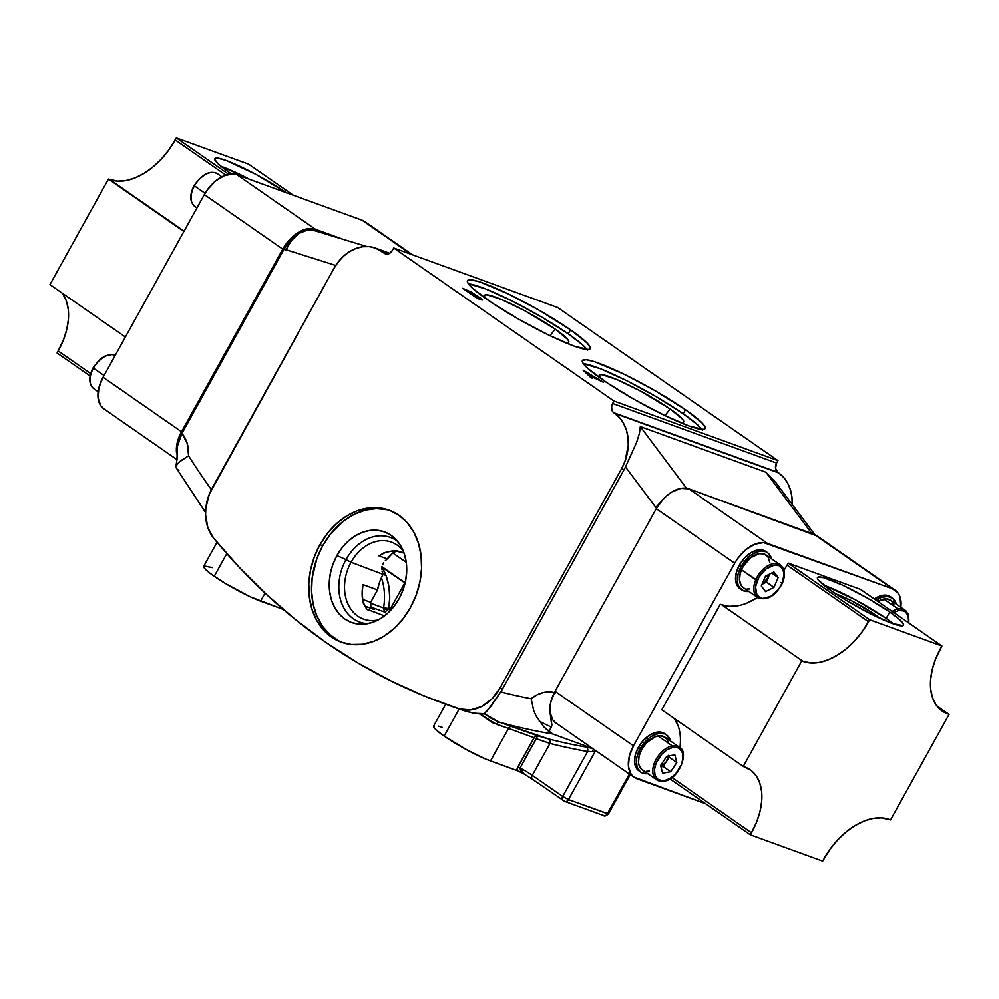 <?xml version="1.0" encoding="UTF-8"?>
<svg xmlns="http://www.w3.org/2000/svg" width="999" height="999" viewBox="0 0 999 999"><rect width="100%" height="100%" fill="white"/><g stroke="black" fill="none" stroke-linecap="round" stroke-linejoin="round"><path stroke-width="1.5" d="M351.049 562.275A40.934 31.718 -70 0 0 348.214 604.557A40.934 31.718 -70 0 0 378.309 619.867A40.934 31.718 110 0 1 363.474 619.093A40.934 31.718 110 0 1 351.049 562.275L383.042 574.375A40.934 31.718 -70 0 0 377.547 589.934L362.962 584.627A40.934 31.718 -70 0 0 362.887 601.76L366.845 609.253L384.503 615.896L366.621 609.053L363.161 602.909L362.137 593.344L362.962 584.627L377.547 589.934L379.682 581.942L383.042 574.375L385.814 575.387L351.049 562.275A40.934 31.718 110 0 1 391.421 542.145A40.934 31.718 110 0 1 403.296 551.061A40.934 31.718 -70 0 0 351.049 562.275L346.016 559.577L351.049 562.275M367.707 623.651A45.005 34.878 110 0 1 346.016 559.577A45.005 34.878 -70 0 0 367.707 623.651M336.9 555.581L346.016 559.577L336.9 555.581L342.02 547.839L348.127 541.233L355.007 536.001L362.387 532.342L369.98 530.419L377.485 530.294L384.64 531.967L391.146 535.377L396.765 540.384L401.273 546.815L404.508 554.42L406.331 562.887L406.68 571.903L405.544 581.131L402.972 590.197L399.051 598.776A48.189 37.338 110 0 1 363.973 624.138A48.189 37.338 110 0 1 332.48 602.847A48.189 37.338 110 0 1 336.9 555.581A48.189 37.338 110 0 1 395.042 538.586A48.189 37.338 110 0 1 399.051 598.776L393.931 606.518L387.812 613.124L380.931 618.356L373.564 622.002L365.971 623.938L358.454 624.063L351.311 622.389L344.805 618.98L339.185 613.96L334.677 607.529L331.443 599.937L329.62 591.47L329.258 582.442L330.394 573.226L332.979 564.148L336.9 555.581M390.534 510.739A70.18 54.383 -70 0 0 322.714 545.729L319.942 544.717A70.18 54.383 110 0 1 389.148 510.202A70.18 54.383 110 0 1 410.452 607.617L402.997 618.893L394.093 628.521L384.078 636.138L373.326 641.458L362.275 644.255L351.336 644.442L340.921 642.007L331.443 637.05L323.264 629.745L316.695 620.379L311.988 609.315L309.328 596.977L308.816 583.841L310.464 570.404L314.223 557.192L319.942 544.717L327.397 533.441L336.301 523.813L346.316 516.196L357.055 510.876L368.107 508.079L379.058 507.879L389.46 510.314L398.938 515.284L407.117 522.589L413.686 531.955L418.394 543.019L421.054 555.357L421.566 568.493L419.917 581.93L416.158 595.129L410.452 607.617A70.18 54.383 110 0 1 341.233 642.132A70.18 54.383 110 0 1 319.942 544.717L322.714 545.729A70.18 54.383 -70 0 0 342.632 642.607M555.194 329.121L549.987 335.701L555.194 329.121L567.632 339.373L568.781 341.346L568.306 342.457L564.81 342.445A48.189 6.119 -151 0 0 568.593 342.257A48.189 6.119 -151 0 0 555.194 329.121A48.189 6.119 -151 0 0 510.302 303.446A48.189 6.119 -151 0 0 484.353 295.554L484.353 295.554A48.189 6.119 -151 0 0 486.188 298.863L484.353 296.104L484.827 294.992L486.913 294.792L501.673 299.575L524.837 310.801L555.194 329.121M670.142 409.003L664.934 415.584L670.142 409.003L682.579 419.255L683.728 421.228L683.254 422.34L679.757 422.327A48.189 6.119 -151 0 0 683.541 422.14A48.189 6.119 -151 0 0 670.142 409.003A48.189 6.119 -151 0 0 625.249 383.329A48.189 6.119 -151 0 0 599.3 375.449A48.189 6.119 -151 0 0 601.136 378.746L599.3 375.986L599.775 374.875L601.86 374.675L616.62 379.458L639.785 390.684L670.142 409.003M586.962 349.55A70.18 8.916 29 0 0 568.256 333.866A70.18 8.916 29 0 0 468.431 283.841L485.614 288.911L512.1 300.986L542.007 317.257L568.256 333.866L570.504 329.807L568.256 333.866L582.405 344.755L587.499 350.387M487.125 299.525A70.18 8.916 -151 0 1 467.445 280.644A70.18 8.916 -151 0 1 506.106 292.882A70.18 8.916 -151 0 1 570.504 329.807L586.925 342.844L590.297 347.615L590.247 348.589L588.386 349.538L574.075 346.116L549.075 335.264L519.293 319.543L491.77 302.685L472.989 288.636L467.882 283.004L467.395 280.744L471.053 279.82L479.695 281.88L508.566 294.068L538.336 309.777L570.504 329.807A70.18 8.916 -151 0 1 590.197 348.688A70.18 8.916 -151 0 1 551.535 336.438A70.18 8.916 -151 0 1 487.125 299.525M701.91 429.433A70.18 8.916 29 0 0 683.204 413.748A70.18 8.916 29 0 0 583.379 363.723L600.561 368.793L627.047 380.869L656.955 397.14L683.204 413.748L685.451 409.69L683.204 413.748L697.352 424.637L702.447 430.269M602.072 379.408A70.18 8.916 -151 0 1 582.392 360.527A70.18 8.916 -151 0 1 621.053 372.777A70.18 8.916 -151 0 1 685.451 409.69L701.872 422.727L705.244 427.497L705.194 428.471L703.333 429.42L689.023 425.999L664.023 415.147L634.24 399.425L606.718 382.567L587.936 368.519L582.829 362.887L582.342 360.627L586.001 359.702L594.642 361.763L623.513 373.951L653.284 389.66L685.451 409.69A70.18 8.916 -151 0 1 705.144 428.571A70.18 8.916 -151 0 1 666.483 416.321A70.18 8.916 -151 0 1 602.072 379.408M406.256 562.337L392.844 553.009L406.256 562.337M405.169 582.842L381.943 566.695L405.169 582.842M445.791 704.058L433.616 726.023A37.425 4.758 29 0 0 444.118 736.101L459.128 709.015L450.199 705.856M217.033 542.257L203.721 566.258A37.425 4.758 29 0 0 214.223 576.323L226.798 553.646L214.223 576.323A37.425 4.758 29 0 0 260.589 601.173L265.06 593.131L260.589 601.173L283.216 609.39L250.25 596.815L225.15 583.366L209.94 573.214L204.558 568.369L204.033 565.971L212.325 567.632M443.419 703.396A842.132 652.597 110 0 1 213.561 538.061L239.348 567.444L266.733 594.692L295.642 619.717L325.949 642.432L357.592 662.774L390.447 680.669L424.4 696.053L459.365 708.89A842.132 652.597 110 0 1 443.419 703.396L467.045 711.675L459.365 708.89L470.342 710.002L481.605 706.53L491.908 698.888L500.099 687.911A42.108 32.63 110 0 1 459.365 708.89L473.301 713.236L484.203 713.698L491.333 705.794L500.736 691.907A42.108 32.63 -70 0 0 502.597 688.811L500.099 687.911L621.578 468.743L500.099 687.911L502.597 688.811L624.088 469.642L621.578 468.743L625.012 461.251L628.259 445.267L627.946 437.375L626.348 429.982L623.526 423.339L619.58 417.719L612.949 411.975L611.825 409.94L611.675 406.044L613.973 401.036L393.731 247.989L392.382 250.424L393.731 247.989L557.704 307.542L393.731 247.989L613.973 401.036L777.946 460.601L557.704 307.542L777.946 460.601L613.973 401.036L612.624 403.471L776.598 463.037L777.946 460.601L776.598 463.037A7.018 5.445 -70 0 0 777.746 472.265L613.773 412.712A7.018 5.445 110 0 1 612.624 403.471L776.598 463.037L775.536 468.256L777.746 472.265L614.672 413.336L778.658 472.902L614.672 413.336A42.108 32.63 110 0 1 621.578 468.743L624.088 469.642A42.108 32.63 -70 0 0 625.486 466.945L636.588 442.382L639.422 433.341L640.309 426.585L765.933 472.215L776.173 483.004L780.344 489.198M480.656 299.575C483.104 300.437 483.154 300.012 480.806 298.276L474.425 295.08L473.064 293.231L462.712 288.286L477.085 298.276L480.656 299.575L477.085 298.276L462.712 288.286L471.141 292.008L481.58 298.838L482.554 299.912L480.656 299.575L482.542 299.937M591.008 377.784L583.091 370.142L603.571 382.355L589.71 375.786L592.307 378.259L591.008 377.784L592.307 378.259L589.71 375.786L603.571 382.355L583.091 370.142L591.008 377.784M382.704 572.789L381.98 571.091L382.704 572.789M381.693 569.105L381.88 566.982L381.693 569.105M382.555 564.797L383.728 562.662L382.555 564.797M385.327 560.676L387.312 558.916L385.327 560.676M396.615 550.911A15.21 9.416 -55.2 0 0 387.312 558.916L378.921 555.869L383.816 552.934L392.32 550.899L397.702 551.048L404.071 553.109L395.117 550.824L386.576 551.935L378.921 555.869L387.312 558.916L392.794 553.046L396.978 550.786M792.244 504.47A42.108 32.63 -70 0 0 778.658 472.902L783.566 477.285L787.512 482.904L790.334 489.535L791.92 496.94L792.232 504.82M213.561 538.061A42.108 32.63 110 0 1 212.275 487.887L333.766 268.719A42.108 32.63 110 0 1 375.287 248.014A42.108 32.63 110 0 1 381.168 251.061L388.698 253.796L381.168 251.061L384.478 253.359L375.474 248.077L369.23 246.616L362.662 246.728L356.031 248.414L349.588 251.598L343.581 256.169L338.236 261.95L333.766 268.719L209.278 494.255L205.869 507.854L205.569 514.697L207.804 527.547L213.561 538.061M389.747 253.271L392.382 250.424A7.018 5.445 110 0 1 385.464 253.871A7.018 5.445 110 0 1 384.478 253.359L386.476 254.108L389.747 253.271L375.312 248.014M231.069 558.404L226.81 553.621M462.924 710.301L459.128 709.015L444.118 736.101A37.425 4.758 29 0 0 490.484 760.938L508.516 728.421L492.445 722.689L479.92 714.035L467.045 711.675M523.551 773.676L516.895 770.541L517.857 766.982L520.054 768.006L524.038 773.925L516.895 770.541L517.132 768.793L534.09 737.699L508.516 728.421L490.484 760.938L516.895 770.541L485.689 759.04L467.694 750.324L444.118 736.101L436.575 730.294L434.453 728.134L433.928 725.736M523.476 773.638L532.367 779.232A3.746 2.323 124.8 0 0 532.704 779.407A3.746 2.323 -55.2 0 1 532.342 779.208A3.746 2.323 -55.2 0 1 532.28 775.349A18.719 2.373 29 0 0 520.054 768.006L536.288 738.723L549.974 743.431L532.28 775.349L562.687 796.478L568.481 799.587L608.466 813.885L607.392 813.71L629.382 774.038L607.392 813.71A3.746 2.897 110 0 1 603.733 815.571A3.746 2.897 110 0 1 603.184 815.284A3.746 2.897 -70 0 0 603.696 815.559A3.746 2.897 -70 0 0 607.392 813.71L568.481 799.587L595.079 751.598L587.599 751.535A3.746 2.348 100 0 0 586.276 747.102L592.557 748.463L552.747 734.003A842.132 652.597 110 0 1 499.25 722.115L548.813 739.035A842.132 652.597 -70 0 0 586.276 747.102L592.557 748.463L552.747 734.003L548.951 731.593L551.835 725.936L550.187 713.386L551.885 724.849L551.448 727.085A28.072 3.571 -151 0 1 539.148 721.041A28.072 3.571 29 0 0 551.448 727.085L548.951 731.593L543.893 726.985L552.747 734.003A842.132 652.597 -70 0 1 499.25 722.115A3.746 1.636 -71.6 0 0 496.84 724.487L479.92 714.035M177.023 457.617L177.397 445.591L181.98 433.366L284.103 249.113L290.821 239.96L299.176 233.291L307.267 230.157L314.398 230.619L307.267 230.157L299.176 233.291L291.558 240.472L285.726 250.237L291.558 240.472L299.176 233.291A28.072 17.383 124.8 0 0 284.103 249.113L335.739 265.434L284.103 249.113L181.98 433.366L187.188 443.431L188.599 455.781A814.06 630.844 -70 0 0 211.363 489.61A814.06 630.844 110 0 1 188.599 455.781A35.09 27.198 -70 0 0 181.98 433.366L177.123 447.09L177.123 458.279L176.024 465.809M481.181 714.098L484.203 713.698L487.5 710.501L500.736 691.907A814.06 630.844 -70 0 0 531.168 698.726A814.06 630.844 110 0 1 500.736 691.907A42.108 32.63 110 0 0 502.597 688.811L624.088 469.642A42.108 32.63 110 0 0 625.486 466.945L655.781 507.417L663.848 498.601L655.781 507.417L625.486 466.945L636.588 442.382L639.422 433.341L640.309 426.585L686.463 488.236L640.309 426.585L765.933 472.215L811.8 533.478L765.933 472.215L776.173 483.004L814.809 534.602M554.358 692.594A35.09 27.198 -70 0 0 531.168 698.726L537.025 694.867L543.231 692.544L549.487 691.895L555.481 692.931M593.556 749.138A3.746 0.924 -75.1 0 0 592.419 751.548A3.746 0.924 104.9 0 1 593.556 749.138M522.465 772.939L524.038 773.925L520.591 770.816L520.054 768.006L517.857 766.982L534.09 737.699L536.288 738.723L534.09 737.699A3.746 2.897 110 0 1 537.612 735.813A3.746 2.897 -70 0 0 534.09 737.699L508.516 728.421A3.746 2.897 110 0 1 512.037 726.523A3.746 2.897 -70 0 0 508.516 728.421L496.84 724.487A3.746 1.636 108.4 0 1 499.25 722.115L484.203 713.698L491.595 718.593L499.25 722.115L537.612 735.813L520.054 768.006A18.719 2.373 29 0 1 532.28 775.349L549.974 743.431A3.746 2.36 104.3 0 0 548.813 739.035A3.746 2.36 -75.7 0 1 549.974 743.431A845.866 655.506 110 0 0 587.599 751.535A845.866 655.506 110 0 1 549.974 743.431L536.288 738.723L537.612 735.813L548.813 739.035A842.132 652.597 -70 0 0 586.276 747.102A3.746 2.348 -80 0 1 587.599 751.535L595.079 751.598L593.581 749.113L595.079 751.598L568.481 799.587A3.746 2.897 110 0 1 564.785 801.423L564.785 801.423A3.746 2.897 -70 0 0 568.481 799.587L562.687 796.478L587.599 751.535L562.687 796.478A3.746 2.323 124.8 0 0 562.749 800.336A3.746 2.323 124.8 0 0 563.111 800.536L564.273 801.148L563.111 800.536A3.746 2.323 -55.2 0 1 562.774 800.361A3.746 2.323 -55.2 0 1 562.687 796.478L532.28 775.349A3.746 2.323 124.8 0 0 532.367 779.232L564.785 801.423L603.696 815.559C604.383 816.545 605.968 815.996 608.466 813.885L630.232 774.625M175.886 466.221L178.883 462.237L188.599 455.781L180.744 460.701L176.436 465.022M531.168 698.726L533.628 710.339L536.038 715.896L543.893 726.985L536.038 715.896L533.628 710.339L531.168 698.726M385.939 252.597L389.46 253.446M314.398 230.619L366.645 246.466M175.824 467.282L205.569 512.499M370.679 602.335L377.547 589.934L370.679 602.335L370.779 606.106L370.679 602.335L362.512 599.363L370.679 602.335M384.453 574.687L383.816 574.175M383.316 573.651L385.814 575.387L383.316 573.651M364.373 605.918L374.225 609.502L364.373 605.918M371.553 607.305L384.44 611.987L387.05 613.798L384.44 611.987L387.712 610.177A3.746 1.636 25.1 0 1 383.504 607.929L383.628 607.542A56.144 43.506 -70 0 0 381.381 577.709A56.144 43.506 -70 0 1 383.628 607.542L391.171 609.777L390.134 609.402L404.757 583.016L389.285 611.038L390.134 609.402L388.798 608.466L383.504 607.929A3.746 1.636 -154.9 0 0 387.712 610.177L388.798 608.466L387.712 610.177L384.44 611.987L383.504 607.929L384.44 611.987L371.553 607.305M367.669 609.777L366.845 609.253M381.993 567.195L405.107 583.141L381.993 567.195L386.263 576.211L388.873 586.351L389.722 597.24L388.798 608.466A59.89 46.404 110 0 0 381.993 567.195L381.855 567.095M370.354 603.146L383.504 607.929L370.354 603.146M438.349 726.148L442.22 727.397M230.457 557.767L227.335 554.258M482.392 714.085L483.491 713.96M388.611 612.587L389.285 611.038L388.611 612.587M373.139 608.816L374.225 609.502M372.177 608.004L370.779 606.106M178.871 470.467L177.098 469.043M387.125 509.79L376.398 508.653L365.347 510.164L354.395 514.248L343.968 520.741L330.169 534.453L322.714 545.729L317.008 558.204L312.15 578.134L311.588 591.483L313.174 604.283L316.883 616.046L322.54 626.311L329.957 634.677L338.823 640.846M397.59 541.371A45.005 34.878 -70 0 0 346.016 559.577A45.005 34.878 110 0 1 397.602 541.371M471.903 292.819L465.372 289.747L471.903 292.819C473.376 293.993 473.002 294.131 470.779 293.231L465.372 289.747L469.98 292.944L472.764 293.831L471.903 292.819C473.376 293.993 473.002 294.131 470.779 293.231M479.62 297.839L471.453 293.968L479.62 297.839C481.143 299.063 480.769 299.213 478.484 298.301L476.635 297.964L471.453 293.968L476.798 297.677L480.519 298.888L479.62 297.839C481.143 299.063 480.769 299.213 478.484 298.301M585.789 372.053L593.394 377.123L588.611 375.499L585.789 372.053L588.886 375L593.618 376.723L585.789 372.053M836.25 594.13A28.934 3.671 -151 0 1 874.162 614.035L873.326 615.159L874.162 614.035L879.994 618.518M886.2 618.406A49.201 6.256 29 0 0 823.825 585.239L855.206 599.712L886.2 618.406L889.747 612.012L886.2 618.406A49.201 6.256 29 0 1 893.655 623.95L886.2 618.406M831.293 590.784A49.201 6.256 -151 0 1 817.482 577.547A49.201 6.256 -151 0 1 844.592 586.138A49.201 6.256 -151 0 1 889.747 612.012L899.662 619.642L903.62 624.5L903.133 625.636L892.244 623.451L870.653 613.836L845.654 600.037L831.293 590.784L818.593 580.332L817.419 578.309L817.906 577.172L823.7 577.709L842.394 585.089L867.194 597.976L889.747 612.012A49.201 6.256 -151 0 1 903.546 625.249A49.201 6.256 -151 0 1 876.435 616.67A49.201 6.256 -151 0 1 831.293 590.784M555.794 722.901L552.672 719.755L549.987 711.912L550.811 701.922L555.032 691.333L656.268 508.691L663.249 499.088L667.444 495.142L671.902 491.958L680.931 488.361L688.96 488.873L817.269 536.076M737.737 605.794L729.295 606.331L721.678 604.782L803.134 661.4A60.814 37.65 -55.2 0 0 868.518 621.753L787.062 565.147L783.965 570.342A60.814 37.65 124.8 0 0 787.062 565.147L788.186 563.124L787.062 565.147L868.518 621.753L869.642 619.73L788.186 563.124L860.439 589.36L941.907 645.978L940.771 648.001A60.814 37.65 -55.2 0 0 942.194 711.076A60.814 37.65 -55.2 0 0 947.664 713.885L937.649 706.93L949.05 714.397L890.559 819.917L889.16 819.417A60.814 37.65 -55.2 0 0 823.788 859.053L822.664 861.088L750.399 834.839L669.917 778.908L750.399 834.839L751.523 832.816A60.814 37.65 -55.2 0 0 750.099 769.742A60.814 37.65 -55.2 0 0 744.642 766.92L743.256 766.42L801.747 660.888L810.751 662.949L819.192 662.399L828.134 659.802L837.249 655.219L846.178 648.863L854.57 640.946L862.112 631.805L869.642 619.73L941.907 645.978L935.763 658.553L932.329 669.193L930.618 679.532L930.681 689.16L932.517 697.702L936.063 704.857L941.17 710.314L949.05 714.397L890.559 819.917L881.555 817.869L873.114 818.406L864.16 821.016L855.057 825.586L846.128 831.955L837.736 839.859L830.194 849.013L822.664 861.088L750.399 834.839L756.543 822.264L759.964 811.625L761.688 801.285L761.625 791.658L759.789 783.104L756.243 775.961L751.136 770.504L743.256 766.42L801.747 660.888L803.134 661.4L721.678 604.782A60.814 37.65 124.8 0 0 757.542 597.514L746.678 603.184M895.204 590.222A30.407 18.831 -55.2 0 1 900.861 607.292L900.037 596.903L898.276 593.331L892.469 588.811A30.407 18.831 -55.2 0 1 895.204 590.222L816.757 535.701A30.407 18.831 124.8 0 0 814.035 534.29L892.469 588.811L763.598 542.607L754.907 544.18L745.878 549.65L737.911 558.179L734.715 563.199A30.407 18.831 -55.2 0 1 767.407 543.381L688.96 488.873L814.035 534.29L892.469 588.811L767.407 543.381L688.96 488.873A30.407 18.831 124.8 0 0 656.268 508.691L734.715 563.199L633.478 745.841L555.032 691.333L656.268 508.691L734.715 563.199L633.478 745.841L555.032 691.333A30.407 18.831 124.8 0 0 555.744 722.864L634.19 777.372A30.407 18.831 -55.2 0 1 633.478 745.841L629.258 756.443L628.421 766.42L631.118 774.262L633.678 776.997L705.681 803.77L636.912 778.783A30.407 18.831 -55.2 0 1 634.19 777.372M743.256 766.42L661.8 709.814L720.291 604.283L661.8 709.814L743.256 766.42M751.523 832.816L671.977 777.534L751.523 832.816M949.05 714.397L936.812 705.893L949.05 714.397M679.907 747.627A60.814 37.65 124.8 0 0 674.038 718.318M678.333 726.498L674.787 719.355M869.642 619.73L941.907 645.978L860.439 589.36L788.186 563.124L869.642 619.73M835.314 593.856L851.011 600.474L874.162 614.035A28.934 3.671 -151 0 1 879.545 618.131M286.401 192.72A49.201 6.256 -151 0 0 241.458 167.058A49.201 6.256 -151 0 0 214.698 158.641A49.201 6.256 -151 0 0 228.496 171.878L231.618 174.001A49.201 6.256 -151 0 1 228.496 171.878L218.581 164.248L214.623 159.39L215.11 158.254L217.233 158.054L225.999 160.439L255.956 174.4L286.95 193.107M103.846 408.816L100.724 405.669L98.039 397.827L98.864 387.849L103.084 377.247L204.333 194.605L207.53 189.585L215.497 181.056L224.513 175.587L233.217 174.013L237.013 174.788L315.459 229.295L237.013 174.788A30.407 18.831 124.8 0 0 204.333 194.605L282.767 249.126A30.407 18.831 -55.2 0 1 315.459 229.295L342.782 239.223L315.459 229.295L307.43 228.796L298.401 232.392L293.943 235.564L285.964 244.106L181.531 431.768L177.31 442.357L176.686 453.821A30.407 18.831 -55.2 0 1 181.531 431.768L103.084 377.247L204.333 194.605L282.767 249.126L181.531 431.768L103.084 377.247A30.407 18.831 124.8 0 0 103.796 408.778L177.248 459.827M248.601 164.161L176.336 137.912L168.806 149.987L161.264 159.141L152.872 167.045L143.943 173.414L134.84 177.984L125.886 180.594L117.445 181.131L108.441 179.083L49.95 284.603L125.387 337.025L49.95 284.603L108.441 179.083L183.878 231.506L109.84 179.583A60.814 37.65 124.8 0 0 175.212 139.947L225.811 175.112L175.212 139.947L176.336 137.912L228.734 174.326L176.336 137.912L248.601 164.161L293.319 195.23L248.601 164.161M62.937 294.143L66.483 301.298L68.319 309.84L68.382 319.468L66.671 329.807L63.237 340.447L57.093 353.022L90.097 375.961L57.093 353.022L58.229 350.999A60.814 37.65 124.8 0 0 62.188 293.107M90.672 373.551L58.229 350.999L90.672 373.551M184.066 231.169L109.84 179.583L184.066 231.169M412.624 254.845L364.81 221.628A30.407 18.831 124.8 0 0 362.088 220.217L237.013 174.788L362.088 220.217L411.151 254.308L365.322 222.003M249.937 179.483A49.201 6.256 29 0 0 221.041 166.333L249.937 179.483M94.243 388.986A19.88 12.313 -55.2 0 1 93.419 368.132L104.046 375.524L93.419 368.132A19.88 12.313 124.8 0 0 93.881 388.748C88.686 384.053 88.424 377.073 93.094 367.819L100.437 358.978L104.695 356.231L111.763 354.533L115.235 355.332A19.88 12.313 124.8 0 0 93.419 368.132L93.419 368.132A19.88 12.313 -55.2 0 1 112 354.657M93.357 367.857L95.33 364.772M97.652 361.95L102.984 357.567M195.255 206.743A19.88 12.313 -55.2 0 1 194.443 185.889L205.082 193.294L194.443 185.889A19.88 12.313 124.8 0 0 194.905 206.506C189.698 201.81 189.435 194.83 194.106 185.577C202.472 173.863 210.302 169.955 217.595 173.851A19.88 12.313 124.8 0 0 194.443 185.889L194.443 185.889A19.88 12.313 -55.2 0 1 217.245 173.626M194.38 185.614L196.341 182.53M198.664 179.72L203.996 175.325M765.446 576.248L768.531 577.235L761.987 584.378L765.871 581.393L768.531 577.235L766.433 582.142L769.392 574.2L768.531 577.235L765.446 576.248M779.62 564.485A19.88 12.313 124.8 0 0 755.781 579.795L757.304 580.407A18.719 11.588 -55.2 0 1 776.822 565.097A18.719 11.588 -55.2 0 1 782.155 583.141L780.556 582.492M780.319 564.922L765.996 554.969A19.88 12.313 124.8 0 0 741.445 569.83A19.88 12.313 124.8 0 0 743.293 587.624L757.629 597.577A19.88 12.313 -55.2 0 1 755.781 579.795A19.88 12.313 -55.2 0 1 780.319 564.922C784.964 568.856 785.676 574.912 782.467 583.079L784.003 573.651L782.529 568.668L779.108 565.684L774.262 565.159L765.958 569.018L758.928 577.172L755.544 586.888L756.93 594.88L760.351 597.864L762.637 598.451L770.729 596.403L778.496 589.422L782.155 583.141A18.719 11.588 -55.2 0 1 762.637 598.451A18.719 11.588 -55.2 0 1 757.304 580.407L741.445 569.83L755.781 579.795A19.88 12.313 124.8 0 0 758.328 598.014M773.913 571.952L778.159 577.559L773.975 587.387L765.546 591.608L761.3 585.988L765.484 576.161L773.913 571.952L778.159 577.559L773.975 587.387L766.433 582.142L762.225 584.253L766.433 582.142L773.975 587.387L765.546 591.608L761.3 585.988L765.484 576.161L773.913 571.952M742.632 587.1L741.046 585.214L739.485 579.919L740.234 573.314L743.169 566.408L750.636 557.729L759.465 553.633L764.61 554.195L768.243 557.367L769.804 562.662M749.824 588.948L747.115 589.01M771.678 573.064L778.159 577.559L771.678 573.064M680.619 748.313A19.88 12.313 124.8 0 0 672.29 745.916A1.174 0.787 79.8 0 1 672.789 747.464A18.719 11.588 -55.2 0 1 682.417 761.55A18.719 11.588 -55.2 0 1 664.635 780.569A1.174 0.787 79.8 0 1 663.636 781.068A19.88 12.313 -55.2 0 1 656.605 779.819A19.88 12.313 -55.2 0 1 655.132 761.201A19.88 12.313 -55.2 0 1 672.29 745.916A19.88 12.313 -55.2 0 1 679.308 747.165C689.66 751.635 678.97 779.657 664.098 781.193A1.174 0.787 -100.2 0 0 664.635 780.569L670.192 778.358L675.524 773.975L681.368 764.822L682.954 758.366L682.379 752.771L679.72 748.888L677.722 747.789L672.789 747.464L667.232 749.675L661.9 754.058L656.056 763.211L654.47 769.667L655.044 775.261L657.704 779.145L662.037 780.731L664.635 780.569A18.719 11.588 -55.2 0 1 654.994 766.483A18.719 11.588 -55.2 0 1 672.789 747.464A1.174 0.787 -100.2 0 0 672.29 745.916L657.954 735.951L672.29 745.916A19.88 12.313 124.8 0 0 655.731 759.964A19.88 12.313 124.8 0 0 655.294 778.671M679.308 747.165L664.972 737.2A19.88 12.313 124.8 0 0 657.954 735.951A19.88 12.313 124.8 0 0 640.796 751.248A19.88 12.313 124.8 0 0 642.282 769.854L656.605 779.819L664.098 781.193A1.174 0.787 -100.2 0 1 663.636 781.068M676.798 762.562L670.679 771.74L662.587 773.189L660.626 765.471L666.745 756.293L674.837 754.844L676.798 762.562L669.255 757.317L663.136 766.495L670.679 771.74L676.798 762.562L669.255 757.317L668.893 755.906L669.255 757.317L663.136 766.495L670.679 771.74L662.587 773.189L660.626 765.471L666.745 756.293L674.837 754.844L676.798 762.562M641.932 769.605L639.11 765.484L638.511 762.687L639.06 756.156L641.82 749.225L646.39 742.956L655.032 736.8L660.714 735.776L665.322 737.462L668.144 741.583M649.3 771.116L646.54 771.29M660.988 766.882L663.136 766.495L660.988 766.882M668.431 755.993L666.196 761.912L660.926 766.633L666.196 761.912L668.468 755.369M906.43 611.4A19.88 12.313 124.8 0 0 898.101 608.99A1.174 0.787 79.8 0 1 898.601 610.551A18.719 11.588 -55.2 0 1 908.603 622.827L908.191 615.859L905.531 611.975L903.533 610.864L898.601 610.551L893.044 612.762M905.119 610.252L890.783 600.287A19.88 12.313 124.8 0 0 883.765 599.038L898.101 608.99A19.88 12.313 -55.2 0 1 905.119 610.252L908.253 614.223L908.903 623.039M892.119 611.376A19.88 12.313 -55.2 0 1 898.101 608.99L883.765 599.038A19.88 12.313 124.8 0 0 877.796 601.423L886.525 598.863L891.133 600.549L893.955 604.67M898.601 610.551A1.174 0.787 -100.2 0 0 898.101 608.99M748.8 591.445A22.64 14.011 -55.2 0 1 741.72 589.885A22.64 14.011 -55.2 0 1 741.196 566.408A22.64 14.011 -55.2 0 1 767.569 552.697A22.64 14.011 -55.2 0 1 771.49 558.791L767.944 552.984L765.534 551.648L759.552 551.273L752.834 553.946L749.512 556.318L741.196 566.408L739.36 565.134L741.196 566.408L738.049 574.3L737.437 581.73L738.124 584.902L739.435 587.562L743.756 590.933L749.737 591.308M767.569 552.697L765.721 551.423A22.64 14.011 124.8 0 0 739.36 565.134L744.542 557.979L750.998 552.672L757.717 549.999L763.686 550.374L766.108 551.71M739.922 588.623L737.599 586.288L735.601 580.444L736.213 573.014L739.36 565.134A22.64 14.011 124.8 0 0 739.884 588.598L741.72 589.885M876.123 600.262A22.64 14.011 -55.2 0 1 892.357 598.026A22.64 14.011 -55.2 0 1 896.29 604.108L892.744 598.314L887.487 596.403L881.018 597.577L876.123 600.262M892.357 598.026L890.521 596.753A22.64 14.011 124.8 0 0 874.287 598.988L882.504 595.329L885.651 595.129L890.896 597.027M647.777 773.688A22.64 14.011 -55.2 0 1 640.709 772.127A22.64 14.011 -55.2 0 1 640.184 748.651A22.64 14.011 -55.2 0 1 666.545 734.939A22.64 14.011 -55.2 0 1 670.479 741.033L666.932 735.227L664.51 733.89L658.541 733.516L651.81 736.188L648.488 738.561L640.184 748.651L638.336 747.364L640.184 748.651L637.037 756.53L636.4 760.376L637.1 767.145L640.322 771.84L642.744 773.176L648.713 773.551M666.545 734.939L664.71 733.666A22.64 14.011 124.8 0 0 638.336 747.364L643.531 740.222L649.974 734.914L656.693 732.242L659.839 732.042L665.084 733.94M638.898 770.866L636.588 768.531L634.577 762.687L635.202 755.256L638.336 747.364A22.64 14.011 124.8 0 0 638.873 770.841L640.709 772.127M93.881 388.748L98.139 391.708M217.595 173.851L221.853 176.811M194.905 206.506L196.94 207.929M757.629 597.577C767.07 601.123 775.361 596.291 782.467 583.079"/></g></svg>
